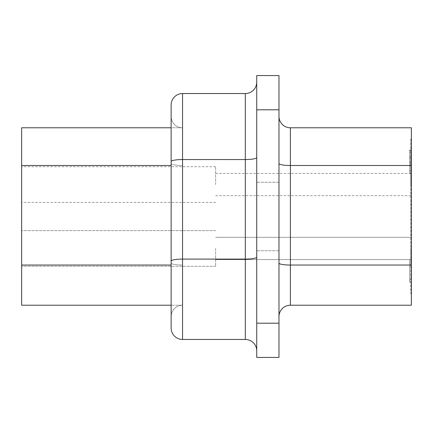 <?xml version="1.0" encoding="UTF-8"?>
<svg xmlns="http://www.w3.org/2000/svg" width="433" height="433" viewBox="0 0 433 433"><rect width="100%" height="100%" fill="white"/><g stroke="black" fill="none" stroke-linecap="round" stroke-linejoin="round"><path stroke-width="0.32" stroke-dasharray="2.17 1.62" d="M278.976 270.988L278.976 316.637L278.976 270.988M256.726 350.871L256.726 82.129L256.726 350.871M21.65 184.55L21.65 166.716L21.65 184.55M215.645 184.55L215.645 166.716L215.645 184.55M21.65 248.45L21.65 266.284L21.65 248.45M215.645 248.45L215.645 266.284L215.645 248.45M171.138 163.512A11.41 1.981 180 0 0 182.553 165.498A11.41 1.981 180 0 1 171.138 163.512L171.138 127.778L182.553 127.778L182.553 165.498L182.553 127.778A11.41 11.41 0 0 1 171.138 116.363A11.41 11.41 0 0 0 182.553 127.778L21.65 127.778L21.65 305.222L182.553 305.222L171.138 305.222L171.138 270.988L171.138 328.046A11.41 11.41 0 0 0 182.553 339.456L182.553 305.222A11.41 11.41 0 0 0 171.138 316.637A11.41 11.41 0 0 1 182.553 305.222L182.553 259.102A11.41 1.981 0 0 0 171.138 261.083L171.138 263.064A11.41 1.981 180 0 0 182.553 265.045L182.553 165.498L182.553 265.045A11.41 1.981 180 0 1 171.138 263.064M411.35 265.045L290.391 265.045L290.391 305.222L411.35 305.222L411.35 139.188L411.35 293.812L410.782 293.812L410.782 267.026L410.782 293.812L411.35 293.812L411.35 127.778L290.391 127.778A11.41 11.41 0 0 1 278.976 116.363L278.976 163.512L278.976 116.363M256.726 216.5L256.726 182.266L256.726 216.5M278.976 216.5L278.976 182.266L278.976 216.5M410.782 248.45L410.782 259.578L410.782 248.45M410.782 184.55L410.782 173.422L410.782 184.55M410.782 170.862L410.782 150.018L410.782 173.178L410.782 170.862L409.64 170.862L409.64 173.178L410.782 173.178L409.64 173.178L409.64 150.597L410.782 150.597L409.64 150.597L409.64 170.862L410.782 170.862M410.782 139.188L410.782 267.026L410.782 139.188L411.35 139.188L410.782 139.188M410.782 279.842L410.782 259.578L410.782 279.842L409.64 279.842L409.64 282.154L410.782 282.154L409.64 282.154L409.64 259.578L410.782 259.578L409.64 259.578L409.64 279.842L410.782 279.842M256.726 109.803L256.726 75.569L278.976 75.569L278.976 109.803L256.726 109.803L256.726 357.431L278.976 357.431L278.976 109.803M278.976 163.512L278.976 263.064L278.976 163.512A11.41 1.981 180 0 0 290.391 165.498L290.391 127.778M171.138 127.778L171.138 261.083M256.726 257.121A11.41 1.981 180 0 1 245.316 259.102L182.553 259.102L182.553 93.544A11.41 11.41 0 0 0 171.138 104.954A11.41 11.41 0 0 1 182.553 93.544L245.316 93.544L245.316 339.456M409.64 164.924L409.64 150.018L409.64 173.178L410.782 173.178L409.64 173.178L409.64 164.924L410.782 164.924M409.64 165.363L410.782 165.363M409.64 157.975L410.782 157.975M409.64 150.018L410.782 150.018M409.64 156.389L410.782 156.389L409.64 156.389M409.64 152.335L410.782 152.335M409.64 158.061L410.782 158.061M409.64 163.046L410.782 163.046M409.64 161.888L410.782 161.888M171.138 265.045L21.65 265.045M278.976 323.197L256.726 323.197M278.976 263.064A11.41 1.981 180 0 0 290.391 265.045L290.391 165.498L411.35 165.498M411.35 267.026L410.782 267.026L411.35 267.026M411.35 167.479L410.782 167.479L411.35 167.479M171.138 161.531A11.41 1.981 180 0 1 182.553 159.55L245.316 159.55A11.41 1.981 -0 0 0 256.726 157.569M171.138 116.363A11.41 11.41 0 0 0 182.553 127.778M182.553 305.222A11.41 11.41 0 0 0 171.138 316.637M182.553 339.456A11.41 11.41 0 0 1 171.138 328.046M171.138 165.498L21.65 165.498M215.645 166.716L21.65 166.716M215.645 230.621L21.65 230.621L215.645 230.621M278.976 182.266L256.726 182.266L278.976 182.266M215.645 237.327L410.782 237.327L215.645 237.327M215.645 173.422L410.782 173.422M215.645 195.673L410.782 195.673M215.645 259.578L410.782 259.578L215.645 259.578M278.976 250.734L256.726 250.734L278.976 250.734M215.645 266.284L21.65 266.284L215.645 266.284M215.645 202.379L21.65 202.379"/><path stroke-width="0.65" d="M290.391 305.222A11.41 11.41 0 0 0 278.976 316.637A11.41 11.41 0 0 1 290.391 305.222L411.35 305.222L411.35 265.045L290.391 265.045L290.391 305.222A11.41 11.41 0 0 0 278.976 316.637M245.316 339.456L182.553 339.456A11.41 11.41 0 0 1 171.138 328.046L171.138 104.954A11.41 11.41 0 0 1 182.553 93.544L182.553 339.456L245.316 339.456A11.41 11.41 0 0 1 256.726 350.871A11.41 11.41 0 0 0 245.316 339.456L245.316 93.544A11.41 11.41 0 0 0 256.726 82.129A11.41 11.41 0 0 1 245.316 93.544A11.41 11.41 0 0 0 256.726 82.129M171.138 263.064L171.138 316.637L171.138 305.222L21.65 305.222L21.65 127.778L171.138 127.778L171.138 116.363L171.138 163.512M256.726 323.197L256.726 357.431L278.976 357.431L278.976 323.197L256.726 323.197L256.726 75.569L278.976 75.569L278.976 323.197M278.976 116.363A11.41 11.41 0 0 0 290.391 127.778L411.35 127.778L411.35 265.045M171.138 104.954L171.138 127.778M182.553 93.544L245.316 93.544M21.65 265.045L171.138 265.045M171.138 261.083A11.41 1.981 180 0 1 182.553 259.102L245.316 259.102A11.41 1.981 0 0 0 256.726 257.121M278.976 109.803L256.726 109.803M290.391 127.778L290.391 265.045A11.41 1.981 180 0 1 278.976 263.064M411.35 165.498L290.391 165.498A11.41 1.981 180 0 1 278.976 163.512M171.138 161.531A11.41 1.981 0 0 1 182.553 159.55L245.316 159.55A11.41 1.981 180 0 0 256.726 157.569M21.65 165.498L171.138 165.498"/></g></svg>
